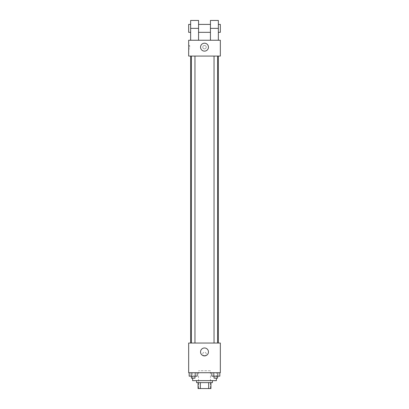 <?xml version="1.0" encoding="UTF-8"?>
<svg xmlns="http://www.w3.org/2000/svg" width="409" height="409" viewBox="0 0 409 409"><rect width="100%" height="100%" fill="white"/><g stroke="black" fill="none" stroke-linecap="round" stroke-linejoin="round"><path stroke-width="0.31" stroke-dasharray="2.04 1.53" d="M210.436 370.738L198.564 370.738L210.436 370.738L210.436 388.55L198.564 388.55L210.436 388.55M200.333 388.55L198.068 388.55L198.068 382.614L200.333 382.614L200.333 388.55L210.932 388.55M208.667 382.614L200.333 382.614L208.667 382.614L208.667 388.55M200.333 382.614L198.068 382.614M196.586 382.614L212.414 382.614M204.5 380.636L196.586 380.636L204.5 380.636M216.376 380.636L192.624 380.636M216.376 372.717L192.624 372.717L216.376 372.717L216.376 378.161M189.183 372.717L189.183 376.183L191.182 376.183L189.183 376.183L191.182 376.183L191.182 372.717L195.18 372.717L189.183 372.717L197.179 372.717L191.182 372.717L191.182 376.183L197.179 376.183L195.18 376.183L197.179 376.183L197.179 372.717L195.18 372.717L197.179 372.717L195.18 372.717L195.18 376.183L191.182 376.183L195.18 376.183L195.18 372.717L197.179 372.717L191.182 372.717L197.179 372.717M188.667 372.717L220.333 372.717L220.333 343.033L188.667 343.033L188.667 372.717M211.821 372.717L211.821 376.183L213.82 376.183L211.821 376.183L213.82 376.183L213.82 372.717L217.818 372.717L211.821 372.717L219.817 372.717L213.82 372.717L213.82 376.183L219.817 376.183L217.818 376.183L219.817 376.183L219.817 372.717L217.818 372.717L219.817 372.717L217.818 372.717L217.818 376.183L213.82 376.183L217.818 376.183L217.818 372.717L219.817 372.717L213.82 372.717L219.817 372.717M206.233 353.918A1.733 1.733 0 0 0 203.636 352.415A1.733 1.733 0 0 0 203.636 355.416A1.733 1.733 0 0 0 206.233 353.918A1.733 1.733 0 0 0 203.636 352.415A1.733 1.733 0 0 0 203.636 355.416A1.733 1.733 0 0 0 206.233 353.918M218.355 343.033L190.645 343.033L218.355 343.033M194.96 343.033L191.397 343.033L194.96 343.033L191.397 343.033L194.96 343.033L194.96 56.074L191.397 56.074L194.96 56.074M217.603 343.033L214.04 343.033L217.603 343.033L214.04 343.033L217.603 343.033L217.603 56.074L214.04 56.074L217.603 56.074M188.667 355.651L188.672 352.185L188.667 355.651M220.333 352.185L220.328 355.651L220.333 352.185M208.457 351.939A3.957 3.957 0 0 1 202.521 355.365A3.957 3.957 0 0 1 202.521 348.509A3.957 3.957 0 0 1 208.457 351.939M218.355 56.074L190.645 56.074L218.355 56.074M188.667 56.074L220.333 56.074L220.333 40.24L188.667 40.24L188.667 56.074L220.333 56.074M217.603 376.183L214.04 376.183L217.603 376.183L214.04 376.183L217.603 376.183L217.603 378.161L214.04 378.161L217.603 378.161L214.04 378.161L214.04 376.183M194.96 376.183L191.397 376.183L194.96 376.183L191.397 376.183L194.96 376.183L194.96 378.161L191.397 378.161L194.96 378.161L191.397 378.161L191.397 376.183M217.818 372.717L217.818 376.183M213.82 372.717L213.82 376.183M195.18 372.717L195.18 376.183M191.182 372.717L191.182 376.183M220.328 47.168L220.328 45.435L220.333 47.168M200.543 47.168A3.957 3.957 0 0 0 206.479 50.593A3.957 3.957 0 0 0 206.479 43.737A3.957 3.957 0 0 0 200.543 47.168M188.667 47.168L188.667 48.901L188.667 47.168M189.664 47.168L189.664 45.435L189.664 47.168M204.5 45.435A1.733 1.733 0 0 0 203.002 48.032A1.733 1.733 0 0 0 205.998 48.032A1.733 1.733 0 0 0 204.5 45.435A1.733 1.733 0 0 1 205.998 48.032A1.733 1.733 0 0 1 203.002 48.032A1.733 1.733 0 0 1 204.5 45.435M210.436 40.24L218.355 40.24L210.436 40.24L210.436 20.45M190.645 40.24L198.564 40.24L190.645 40.24L190.645 28.364L198.564 28.364L198.564 40.24M210.436 24.407L210.436 32.326L210.436 24.407M198.564 24.407L198.564 32.326L198.564 24.407M198.564 20.45L198.564 28.364M218.355 24.407L218.355 32.326L218.355 24.407M218.355 20.45L218.355 40.24M220.333 24.407L220.333 32.326M190.645 32.326L190.645 24.407L190.645 32.326M190.645 20.45L190.645 28.364M188.667 32.326L188.667 24.407M210.436 28.364L218.355 28.364M198.564 388.55L198.564 370.738M192.624 372.717L192.624 378.161M191.397 56.074L191.397 343.033M214.04 56.074L214.04 343.033M188.667 48.901L189.664 48.901M188.667 45.435L189.664 45.435"/><path stroke-width="0.61" d="M208.667 382.614L208.667 388.55L198.068 388.55L198.068 382.614M208.667 388.55L210.932 388.55L210.932 382.614L210.932 388.55M212.414 380.636L212.414 382.614L196.586 382.614L196.586 380.636M200.333 382.614L200.333 388.55M192.624 378.161L192.624 380.636L216.376 380.636L216.376 378.161M220.333 372.717L188.667 372.717L188.667 343.033L220.333 343.033L220.333 372.717M208.457 351.939A3.957 3.957 0 0 1 202.521 355.365A3.957 3.957 0 0 1 202.521 348.509A3.957 3.957 0 0 1 208.457 351.939M218.355 56.074L218.355 343.033M214.04 343.033L214.04 56.074M194.96 56.074L194.96 343.033M220.333 56.074L188.667 56.074L188.667 40.24L220.333 40.24L220.333 56.074L188.667 56.074M219.817 372.717L219.817 376.183L211.821 376.183L211.821 372.717M217.818 372.717L217.818 376.183M213.82 372.717L213.82 376.183M217.603 376.183L217.603 378.161L214.04 378.161L214.04 376.183M197.179 372.717L197.179 376.183L189.183 376.183L189.183 372.717M195.18 372.717L195.18 376.183M191.182 372.717L191.182 376.183M194.96 376.183L194.96 378.161L191.397 378.161L191.397 376.183M200.543 47.168A3.957 3.957 0 0 1 206.479 43.737A3.957 3.957 0 0 1 206.479 50.593A3.957 3.957 0 0 1 200.543 47.168M210.436 40.24L210.436 28.364L218.355 28.364L218.355 20.45L210.436 20.45L210.436 28.364M210.436 24.407L198.564 24.407M190.645 40.24L190.645 28.364L198.564 28.364L198.564 40.24M198.564 28.364L198.564 20.45L190.645 20.45L190.645 28.364M218.355 40.24L218.355 28.364M218.355 32.326L220.333 32.326L220.333 24.407L218.355 24.407M190.645 24.407L188.667 24.407L188.667 32.326L190.645 32.326M190.645 56.074L190.645 343.033M217.603 343.033L217.603 56.074M191.397 56.074L191.397 343.033M210.436 32.326L198.564 32.326"/></g></svg>
